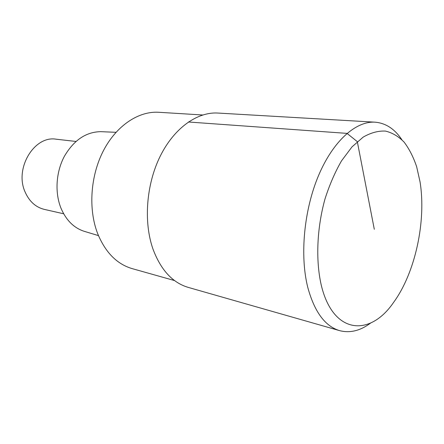 <?xml version="1.0" encoding="UTF-8"?>
<svg xmlns="http://www.w3.org/2000/svg" width="444" height="444" viewBox="0 0 444 444"><rect width="100%" height="100%" fill="white"/><g stroke="black" fill="none" stroke-linecap="round" stroke-linejoin="round"><path stroke-width="0.67" d="M375.036 122.178L217.788 113.048C197.303 111.771 174.159 127.989 160.19 156.249C146.237 184.476 143.451 221.95 152.964 249.034C160.817 269.958 172.561 282.739 188.201 287.385L339.654 330.647C325.091 326.323 314.457 311.882 307.753 287.318C299.722 255.422 303.996 209.857 318.631 175.336C333.278 140.765 356.01 120.929 375.036 122.178C385.708 123.077 394.649 128.915 401.848 139.688M370.751 322.96C360.395 330.758 350.033 333.316 339.654 330.647M321.117 284.532C315.601 259.868 316.949 227.966 325.002 198.945C329.531 184.821 335.031 172.128 341.508 160.872L352.009 146.864L363.225 137.079C370.857 132.723 378.26 130.725 385.442 131.08C392.335 132.734 398.562 136.419 404.123 142.136C409.213 148.862 413.386 157.048 416.644 166.694L420.035 181.796C426.423 221.057 415.279 272.766 393.628 302.347C369.88 337.285 332.734 334.637 321.117 284.532M202.653 114.985L158.719 112.277C138.778 110.978 116.644 125.375 103.535 150.472C90.454 175.552 88.156 208.935 97.569 233.389C105.356 252.386 116.894 264.13 132.184 268.626L174.553 280.569M101.865 131.713L100.771 131.663C85.97 131.912 73.826 140.154 64.33 156.388C56.011 172.017 54.701 192.53 60.922 208.036C66.012 220.035 73.665 227.761 83.877 231.207L84.926 231.524M75.941 141.447L56.222 139.211C34.338 135.254 14.13 168.57 25.186 192.18C29.376 201.532 35.753 207.265 44.317 209.39L63.664 213.78M374.303 229.287L357.309 141.647L347.025 133.383L188.395 121.995M83.877 231.207L98.457 235.62M100.771 131.663L115.989 132.312"/></g></svg>
